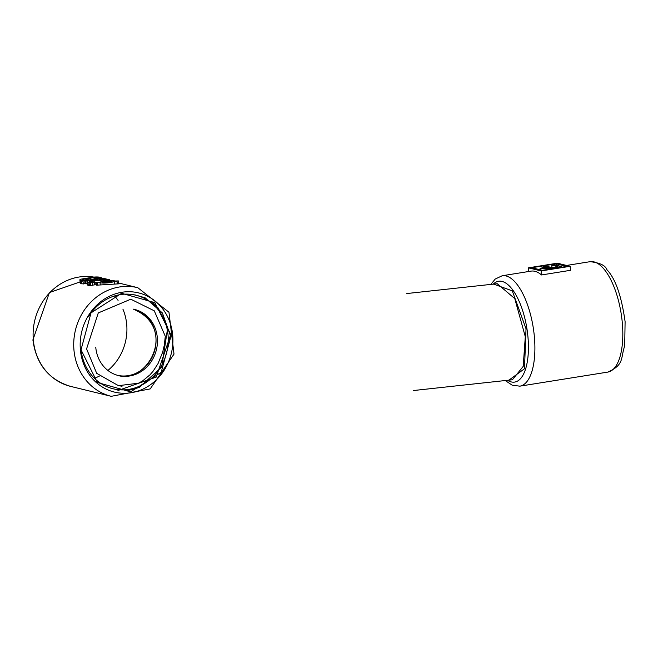 <?xml version="1.0" encoding="UTF-8"?>
<svg xmlns="http://www.w3.org/2000/svg" width="658" height="658" viewBox="0 0 658 658"><rect width="100%" height="100%" fill="white"/><g stroke="black" fill="none" stroke-linecap="round" stroke-linejoin="round"><path stroke-width="0.99" d="M94.423 378.26A49.589 44.777 103.7 0 0 99.333 376.105M107.912 370.454A49.589 44.777 103.7 0 0 122.898 309.104M118.078 300.385A49.589 44.777 103.7 0 0 114.533 295.952M95.772 347.424A34.035 30.729 103.7 0 0 118.465 375.562A34.035 30.729 103.7 0 0 156.39 349.793A34.035 30.729 103.7 0 0 134.627 309.441M80.268 282.71L80.26 283.277L81.863 283.886L87.424 283.376M96.882 282.389L95.073 282.537M95.015 282.043L95.245 284.527L94.39 284.898L94.152 282.241L94.842 281.904A3.858 0.592 -5.2 0 0 94.612 281.879L93.781 281.879A4.91 0.748 174.8 0 1 92.4 281.953A3.668 0.559 174.8 0 1 91.347 281.945A5.708 0.872 174.8 0 1 90.491 281.887A6.448 0.987 174.8 0 1 89.809 281.764A7.065 1.077 174.8 0 1 89.463 281.657A7.452 1.135 174.8 0 1 89.233 281.525A8.529 1.3 174.8 0 1 89.134 281.385A4.219 0.642 174.8 0 1 89.134 281.369A4.219 0.642 174.8 0 1 89.167 281.27A6.087 0.929 174.8 0 1 89.274 281.163A3.858 0.592 174.8 0 1 89.43 281.065A2.755 0.419 174.8 0 1 89.924 280.892L109.483 279.839L103.553 278.301L102.377 278.597L106.744 279.691L92.901 280.168A10.66 1.629 -5.2 0 0 91.725 280.234A4.696 0.716 -5.2 0 0 90.927 280.292A3.948 0.6 -5.2 0 0 90.524 280.333A3.652 0.559 -5.2 0 0 90.146 280.382A3.594 0.551 -5.2 0 0 89.768 280.431A3.635 0.559 -5.2 0 0 89.406 280.481A3.783 0.576 -5.2 0 0 88.97 280.555A3.561 0.543 -5.2 0 0 88.583 280.637A3.668 0.559 -5.2 0 0 87.621 280.917A7.337 1.119 -5.2 0 0 87.004 281.303A9.73 1.489 -5.2 0 0 86.938 281.509A9.73 1.489 -5.2 0 0 87.078 281.723A11.285 1.719 -5.2 0 0 87.95 282.085A9.237 1.406 -5.2 0 0 89.093 282.266A8.324 1.275 -5.2 0 0 90.574 282.356A5.108 0.781 -5.2 0 0 92.161 282.364A6.111 0.929 -5.2 0 0 94.152 282.241M87.284 284.363L87.374 285.013L89.398 285.588L94.39 284.898M96.298 282.603L96.537 285.185L118.629 283.845L118.366 280.917L114.624 281.024A7.345 1.119 -5.2 0 0 107.994 280.579A7.345 1.119 -5.2 0 0 100.255 282.101L96.298 282.603L100.041 282.496A7.345 1.119 -5.2 0 0 106.67 282.94A7.345 1.119 -5.2 0 0 114.402 281.418L118.366 280.917M86.576 348.88L98.281 312.928L130.794 299.201L154.268 310.815L165.298 336.304L164.294 345.261L162.658 352.211L158.01 363.644L153.059 371.268L149.966 374.83L142.621 380.908L138.443 383.219L118.448 385.662L96.693 373.333L86.576 348.88M108.48 280.547L108.43 279.979M92.86 281.937L92.737 280.571M90.862 285.514L90.574 282.356M79.988 279.625A7.222 1.102 -5.2 0 0 79.881 279.847A7.222 1.102 -5.2 0 0 79.955 279.987A8.99 1.374 -5.2 0 0 80.687 280.3L81.551 280.505A9.015 1.374 -5.2 0 0 82.982 280.719A6.777 1.036 -5.2 0 0 84.75 280.777A6.876 1.053 -5.2 0 0 85.211 280.777A5.527 0.847 -5.2 0 0 85.639 280.76A4.285 0.658 -5.2 0 0 87.177 280.67A3.413 0.518 -5.2 0 0 88.542 280.497L99.152 278.803A3.89 0.592 -5.2 0 0 99.498 278.737A3.545 0.543 -5.2 0 0 99.81 278.679A3.364 0.51 -5.2 0 0 100.764 278.424A5.461 0.831 -5.2 0 0 101.348 278.104A7.97 1.217 -5.2 0 0 101.439 277.898A7.97 1.217 -5.2 0 0 101.357 277.742A8.381 1.283 -5.2 0 0 100.674 277.446L99.81 277.24A9.122 1.39 -5.2 0 0 98.387 277.026A6.958 1.061 -5.2 0 0 96.627 276.96A6.35 0.971 -5.2 0 0 95.879 276.969A4.581 0.699 -5.2 0 0 95.213 277.002A3.8 0.584 -5.2 0 0 93.971 277.092A3.619 0.551 -5.2 0 0 92.803 277.248L82.184 278.943A3.89 0.592 -5.2 0 0 81.872 279A3.586 0.551 -5.2 0 0 81.584 279.05A3.389 0.518 -5.2 0 0 80.613 279.305A5.428 0.831 -5.2 0 0 79.988 279.625M114.615 283.721L114.402 281.418M100.238 284.708L100.041 282.496M171.187 335.358L161.202 372.28L130.597 391.855L97.359 382.479L81.016 349.785L91.026 312.871L121.623 293.287L154.86 302.647L171.187 335.358M108.858 280.522L108.8 279.954M92.219 281.953L92.095 280.604M94.703 284.807L94.464 282.208M87.062 280.275L99.037 278.26A3.158 0.485 -5.2 0 0 99.128 278.202A4.236 0.65 -5.2 0 0 99.21 278.137A4.252 0.65 -5.2 0 0 99.276 278.013A4.252 0.65 -5.2 0 0 99.226 277.931A5.223 0.798 -5.2 0 0 98.807 277.75L97.935 277.536A5.634 0.864 -5.2 0 0 97.113 277.413A4.211 0.642 -5.2 0 0 96.101 277.372A3.167 0.485 -5.2 0 0 95.13 277.396L82.299 279.494A3.15 0.477 -5.2 0 0 82.201 279.543A4.145 0.633 -5.2 0 0 82.127 279.601A3.989 0.609 -5.2 0 0 82.061 279.724A3.989 0.609 -5.2 0 0 82.11 279.806A5.601 0.855 -5.2 0 0 82.554 279.995L83.426 280.209A5.659 0.864 -5.2 0 0 84.273 280.333A3.923 0.6 -5.2 0 0 85.277 280.374A3.282 0.502 -5.2 0 0 86.272 280.341L87.062 280.275M111.918 281.599L102.516 282.307A4.894 0.748 -5.2 0 0 106.884 282.545A4.894 0.748 -5.2 0 0 111.918 281.599M102.738 281.912L112.14 281.213A4.894 0.748 -5.2 0 0 107.772 280.974A4.894 0.748 -5.2 0 0 102.738 281.912M94.999 284.692L94.768 282.15M90.664 281.904L90.557 280.769M91.133 281.937L91.018 280.703M91.618 281.953L91.503 280.653M109.179 280.505L109.121 279.913M109.253 280.497L109.203 279.905M94.078 279.156L93.93 277.52M94.472 279.091L94.324 277.47M512.45 379.699L523.209 366.383L525.298 336.69L514.778 298.592L497.275 283.762M508.823 380.225L524.484 368.768L526.03 328.745L512.278 290.861L493.771 284.157M505.434 380.661L512.228 385.21L519.845 386.164A55.914 22.471 -99.1 0 0 534.37 336.666A55.914 22.471 -99.1 0 0 502.186 275.751L531.096 271.121A55.914 22.471 -99.1 0 1 541.493 274.954L570.486 270.315L570.124 266.309L557.359 263.192L528.366 267.831L541.123 270.948L570.124 266.309M528.703 271.507L528.366 267.831M541.493 274.954L541.123 270.948M542.365 270.323L566.752 266.416L556.125 263.817L531.73 267.724L542.365 270.323M556.257 265.248L556.125 263.817M543.516 267.428L540.062 268.505L548.772 268.653L561.71 266.58L554.266 264.763L551.733 265.166L558.009 266.696L552.177 267.633L545.91 266.095L543.376 266.506L545.712 267.074L543.516 267.428M543.459 267.436L543.376 266.506M551.955 267.576L551.733 265.166M561.768 267.214L561.71 266.58M542.76 268.431L549.652 268.036L546.888 267.362L542.644 268.299M546.987 268.464L546.888 267.362M88.583 316.588A48.133 43.453 -76.3 0 1 135.499 295.146A48.133 43.453 -76.3 0 1 168.037 335.045A48.133 43.453 -76.3 0 1 128.828 389.38A48.133 43.453 -76.3 0 1 80.992 348.97M117.757 375.381A34.035 30.729 103.7 0 0 155.897 337.233A34.035 30.729 103.7 0 0 133.911 309.276M93.938 277.1A55.914 50.477 103.7 0 0 33.344 340.17A55.914 50.477 103.7 0 0 70.628 386.394C48.774 379.732 36.198 364.236 32.9 339.906L49.416 292.555L93.946 277.1M137.785 287.694A55.914 50.477 103.7 0 0 73.959 350.089A55.914 50.477 103.7 0 0 111.243 396.322L150.221 388.903L174.008 354.103L168.958 312.246L137.785 287.694L118.555 282.989M172.7 335.119A51.053 46.093 103.7 0 0 121.977 292.259A51.053 46.093 103.7 0 0 80.391 349.883A51.053 46.093 103.7 0 0 131.115 392.744A51.053 46.093 103.7 0 0 172.7 335.119M92.433 285.309L92.161 282.364M89.398 285.588L89.093 282.266M88.262 285.465L87.95 282.085M87.374 285.013L87.078 281.723M102.599 279.831L102.492 278.647M80.26 283.277L79.955 279.987M101.513 279.872L101.348 278.104M100.896 279.897L100.764 278.424M99.926 279.93L99.81 278.679M99.259 279.946L99.152 278.803M87.218 281.122L87.177 280.67M85.902 283.705L85.639 280.76M85.03 283.853L84.75 280.777M83.286 284.009L82.982 280.719M81.863 283.886L81.551 280.505M80.992 283.672L80.687 280.3M117.272 283.845L117.034 281.221M97.631 285.194L97.409 282.693M102.492 279.839L102.377 278.597L102.483 279.839M99.613 279.938L99.498 278.737M85.482 283.779L85.211 280.777M89.315 281.583L89.274 281.163M89.488 281.665L89.43 281.065M90.006 281.813L89.924 280.892M109.541 280.489L109.483 279.839M82.34 279.93L82.299 279.494M82.801 280.053L82.735 279.337M83.401 280.201L83.319 279.222M95.27 278.967L95.13 277.396M96.233 278.811L96.101 277.372M97.219 278.655L97.113 277.413M98.026 278.523L97.935 277.536M98.856 278.326L98.807 277.75M507.647 380.382A51.053 20.521 -99.1 0 0 527.058 329.535A51.053 20.521 -99.1 0 0 493.146 284.24M519.845 386.164L607.77 372.099A55.914 22.471 -99.1 0 0 622.287 322.601A55.914 22.471 -99.1 0 0 590.103 261.678L566.579 265.445M548.83 269.286L548.772 268.653M544.75 268.678L544.668 267.716M117.042 375.216C147.68 385.514 178.351 327.758 133.204 309.096M70.628 386.394L111.243 396.322M101.529 278.827L102.409 279.041M87.226 284.684L86.938 281.509M80.169 283.063L79.881 279.847M101.62 279.864L101.439 277.898M122.051 386.23L118.448 385.662M117.93 390.523L156.176 377.116L170.397 335.629L162.403 312.969L145.097 297.786L134.75 294.825M95.254 284.478L95.032 282.011M109.779 280.481L109.705 279.708M497.259 283.705L406.8 293.542M413.356 390.548L512.261 379.773M502.186 275.751L495.235 279.041L490.728 284.544M590.103 261.678C599.849 262.781 605.459 265.454 606.923 269.722C615.419 278.548 621.481 295.87 625.1 321.663L624.705 345.886C620.436 358.297 624.574 364.705 607.77 372.099M540.234 270.413L540.062 268.505M126.739 390.91L139.29 387.43L161.703 366.991L167.724 327.594L158.249 308.1L152.393 302.17"/></g></svg>
